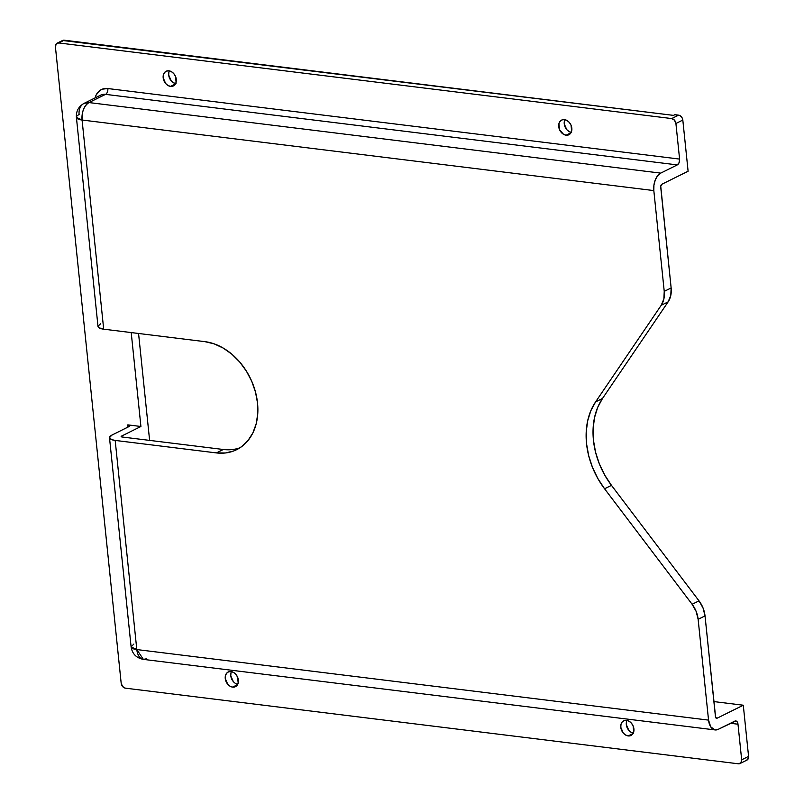 <?xml version="1.0" encoding="UTF-8"?>
<svg xmlns="http://www.w3.org/2000/svg" width="804" height="804" viewBox="0 0 804 804"><rect width="100%" height="100%" fill="white"/><g stroke="black" fill="none" stroke-linecap="round" stroke-linejoin="round"><path stroke-width="1.21" d="M566.086 135.193A8.191 6.161 63.6 0 1 559.071 128.399A8.191 6.161 63.6 0 1 561.644 120.077A8.191 6.161 63.6 0 1 564.478 119.625L567.041 120.52L569.353 122.469L571.031 125.173L571.644 131.132L570.488 133.484L568.529 134.911L566.086 135.193L563.514 134.288L559.524 129.635L558.911 123.675L560.066 121.334L562.026 119.907L564.478 119.625A8.191 6.161 63.6 0 1 571.483 126.419A8.191 6.161 63.6 0 1 568.92 134.74A8.191 6.161 63.6 0 1 566.086 135.193L570.991 132.76L566.086 135.193M564.89 119.685A8.191 6.161 -116.4 0 0 571.192 132.389M170.548 86.39A8.191 6.161 63.6 0 1 163.534 79.596A8.191 6.161 63.6 0 1 166.106 71.265A8.191 6.161 63.6 0 1 168.94 70.812L171.503 71.717L173.815 73.666L175.493 76.37L176.106 82.33L174.95 84.681L172.991 86.108L170.548 86.39L167.976 85.485L165.674 83.536L163.182 77.797L163.373 74.872L164.529 72.521L166.488 71.104L168.94 70.812A8.191 6.161 63.6 0 1 175.945 77.616A8.191 6.161 63.6 0 1 173.383 85.938A8.191 6.161 63.6 0 1 170.548 86.39L175.453 83.958L170.548 86.39M169.353 70.883A8.191 6.161 -116.4 0 0 175.654 83.586M232.627 687.118A8.191 6.161 63.6 0 1 225.612 680.325A8.191 6.161 63.6 0 1 228.185 671.993A8.191 6.161 63.6 0 1 231.019 671.541L233.582 672.445L235.894 674.395L237.572 677.099L238.185 683.058L237.029 685.41L235.069 686.837L232.627 687.118L230.055 686.214L227.753 684.264L225.261 678.526L225.452 675.601L226.607 673.249L228.567 671.822L231.019 671.541A8.191 6.161 63.6 0 1 238.024 678.345A8.191 6.161 63.6 0 1 235.461 686.666A8.191 6.161 63.6 0 1 232.627 687.118L237.532 684.686L232.627 687.118M231.431 671.611A8.191 6.161 -116.4 0 0 237.733 684.315M628.165 735.921A8.191 6.161 63.6 0 1 621.15 729.127A8.191 6.161 63.6 0 1 623.723 720.796A8.191 6.161 63.6 0 1 626.557 720.344L629.12 721.248L631.431 723.198L633.11 725.901L633.723 731.861L632.567 734.213L630.607 735.64L628.165 735.921L625.592 735.017L623.291 733.067L620.799 727.329L620.989 724.404L622.145 722.052L624.105 720.635L626.557 720.344A8.191 6.161 63.6 0 1 633.562 727.148A8.191 6.161 63.6 0 1 630.999 735.469A8.191 6.161 63.6 0 1 628.165 735.921L633.07 733.489L628.165 735.921M626.969 720.414A8.191 6.161 -116.4 0 0 633.271 733.117M128.781 426.703L112.218 434.924L129.253 426.432L129.414 425.366L127.796 424.874L140.921 426.492L131.213 332.575L140.921 426.492L121.595 436.08L121.675 436.924L121.595 436.08L140.921 426.492L127.796 424.874A4.683 1.367 174.1 0 1 129.685 425.768A4.683 1.367 174.1 0 1 128.781 426.703M746.685 760.212L748.464 758.061L748.574 756.393L743.288 705.219L717.057 718.223A2.342 1.377 -83 0 1 716.545 718.324A2.342 1.377 -83 0 1 715.449 716.686L705.028 615.894L698.133 619.321A23.396 17.598 63.6 0 0 692.123 604.276L699.018 600.859L703.068 608.035L705.028 615.894A23.396 17.598 -116.4 0 0 699.018 600.859L611.472 485.355L604.568 488.772L611.472 485.355A70.179 52.803 -116.4 0 1 602.497 398.472L595.593 401.899L602.497 398.472L668.124 301.872L661.22 305.289L668.124 301.872L602.497 398.472L597.704 407.367L594.548 417.517L593.111 428.592L593.442 440.24L595.543 452.109L599.332 463.828L604.698 475.023L611.472 485.355L699.018 600.859L692.123 604.276L604.568 488.772A70.179 52.803 63.6 0 1 595.593 401.899L661.22 305.289A23.396 17.598 63.6 0 0 664.235 291.37L653.823 190.578L664.235 291.37L671.139 287.943L670.777 295.52L668.124 301.872A23.396 17.598 -116.4 0 0 671.139 287.943L660.727 187.151A2.342 1.377 -83 0 1 661.873 184.247L688.103 171.232L682.817 120.067L688.103 171.232L661.873 184.247L660.747 186.247L671.139 287.943L664.235 291.37L663.873 298.947L661.22 305.289L595.593 401.899L590.799 410.794L587.644 420.934L586.206 432.009L586.538 443.667L588.639 455.536L592.427 467.255L597.794 478.45L604.568 488.772L692.123 604.276L696.163 611.452L698.133 619.321L708.545 720.113L698.133 619.321L705.028 615.894L715.64 717.48L717.057 718.223L743.288 705.219L748.574 756.393L741.67 759.81L737.992 724.213L737.268 721.972L735.861 720.947L718.203 729.349L714.937 729.901L710.706 726.836L708.545 720.113L136.801 649.562L131.112 646.898A14.04 4.11 -5.9 0 0 136.801 649.562L115.183 440.421L216.407 452.913L223.311 449.486L122.087 436.994A2.342 0.683 174.1 0 1 121.143 436.552A2.342 0.683 174.1 0 1 121.595 436.08L121.163 436.632L122.087 436.994L223.311 449.486L232.346 449.547M240.004 447.768A58.481 44.009 -116.4 0 1 223.311 449.486L216.407 452.913L115.183 440.421A14.04 4.11 174.1 0 1 109.505 437.758A14.04 4.11 174.1 0 1 112.218 434.924L109.515 437.436L111.505 439.577L115.183 440.421L136.801 649.562A14.04 8.281 97 0 0 143.363 659.38L136.801 649.562L708.545 720.113A14.04 8.281 -83 0 0 715.108 729.931L143.363 659.38L146.459 658.808M100.721 323.68L98.018 326.193L98.832 327.71L103.686 329.178L82.078 120.027A14.04 4.11 174.1 0 1 76.4 117.364L98.008 326.504A14.04 4.11 -5.9 0 0 103.686 329.178L204.919 341.66A58.481 44.009 63.6 0 1 254.979 390.211A58.481 44.009 63.6 0 1 236.647 449.677A58.481 44.009 63.6 0 1 216.407 452.913L225.442 452.974L233.904 450.893L241.481 446.753L247.863 440.703L252.828 432.994L256.164 423.919L257.752 413.809L257.531 403.065L255.501 392.111L251.763 381.347L246.436 371.197L239.733 362.041L231.924 354.252L223.291 348.112L214.165 343.861L204.919 341.66L103.686 329.178L82.078 120.027L653.823 190.578L653.923 185.161L655.27 179.935L657.662 175.704L660.727 173.121L88.973 102.57L105.545 94.359A4.683 2.764 97 0 0 107.847 88.54A18.713 14.08 63.6 0 0 95.103 97.897L96.189 94.912L99.827 90.51L102.249 89.184L107.847 88.54L679.591 159.081L675.913 123.484L674.496 120.208L671.702 118.57L58.712 42.944L56.2 43.919L55.426 46.923L121.183 683.249L122.61 686.536L125.394 688.164L738.384 763.8L740.896 762.825L741.67 759.81L737.992 724.213L730.444 723.278L737.992 724.213A4.683 2.764 -83 0 0 735.801 720.937A4.683 2.764 -83 0 0 734.776 721.138L718.203 729.349A14.04 8.281 -83 0 1 715.108 729.931M128.027 427.085L127.796 424.874L128.027 427.085M76.4 117.364C76.028 111.153 78.601 106.48 84.118 103.344L88.973 102.57L660.727 173.121A14.04 8.281 -83 0 0 653.823 190.578L82.078 120.027C81.727 111.676 84.028 105.857 88.973 102.57A14.04 8.281 97 0 0 82.078 120.027L76.4 117.364A14.04 4.11 174.1 0 1 79.114 114.54A14.04 10.563 63.6 0 1 84.118 103.344A14.04 10.563 63.6 0 1 88.973 102.57L105.545 94.359L677.29 164.9L660.727 173.121L677.29 164.9L679.109 162.629L679.591 159.081L675.913 123.484L682.817 120.067L682.355 118.329L680.073 115.665L674.857 114.691L678.606 115.153L671.702 118.57L58.712 42.944L64.24 40.2L673.481 115.374L674.857 114.691L673.481 115.374L62.581 40.481M743.288 705.219L713.892 701.59L743.288 705.219M149.614 440.391L138.559 333.479L149.614 440.391M57.094 43.195A4.683 3.517 63.6 0 1 58.712 42.944L64.24 40.2A4.683 3.517 -116.4 0 0 62.622 40.461L57.094 43.195A4.683 3.517 63.6 0 0 55.426 46.923L121.183 683.249A4.683 3.517 63.6 0 0 125.394 688.164L738.384 763.8A4.683 3.517 63.6 0 0 740.002 763.539A4.683 3.517 63.6 0 0 741.67 759.81L748.574 756.393A4.683 3.517 -116.4 0 1 746.906 760.122L740.002 763.539M100.55 95.204A14.04 10.563 -116.4 0 1 105.545 94.359L677.29 164.9A4.683 2.764 -83 0 0 679.591 159.081L107.847 88.54A4.683 2.764 -83 0 1 105.545 94.359A14.04 10.563 -116.4 0 0 100.681 95.133L84.118 103.344M717.057 718.223L716.062 718.103L717.057 718.223M109.505 437.758L131.112 646.898L133.836 644.064M633.683 733.188L631.11 732.283M628.808 730.333L626.316 724.585L626.507 721.67M233.271 681.531L230.778 675.782L230.969 672.868M176.066 83.656L173.493 82.752L171.192 80.802L168.699 75.053L168.89 72.139M571.604 132.459L569.031 131.554L566.73 129.605L564.237 123.856L564.428 120.942M678.606 115.153L671.702 118.57A4.683 3.517 63.6 0 1 675.913 123.484L682.817 120.067A4.683 3.517 -116.4 0 0 678.606 115.153M131.112 646.898C132.228 653.823 136.308 657.984 143.363 659.38"/></g></svg>

